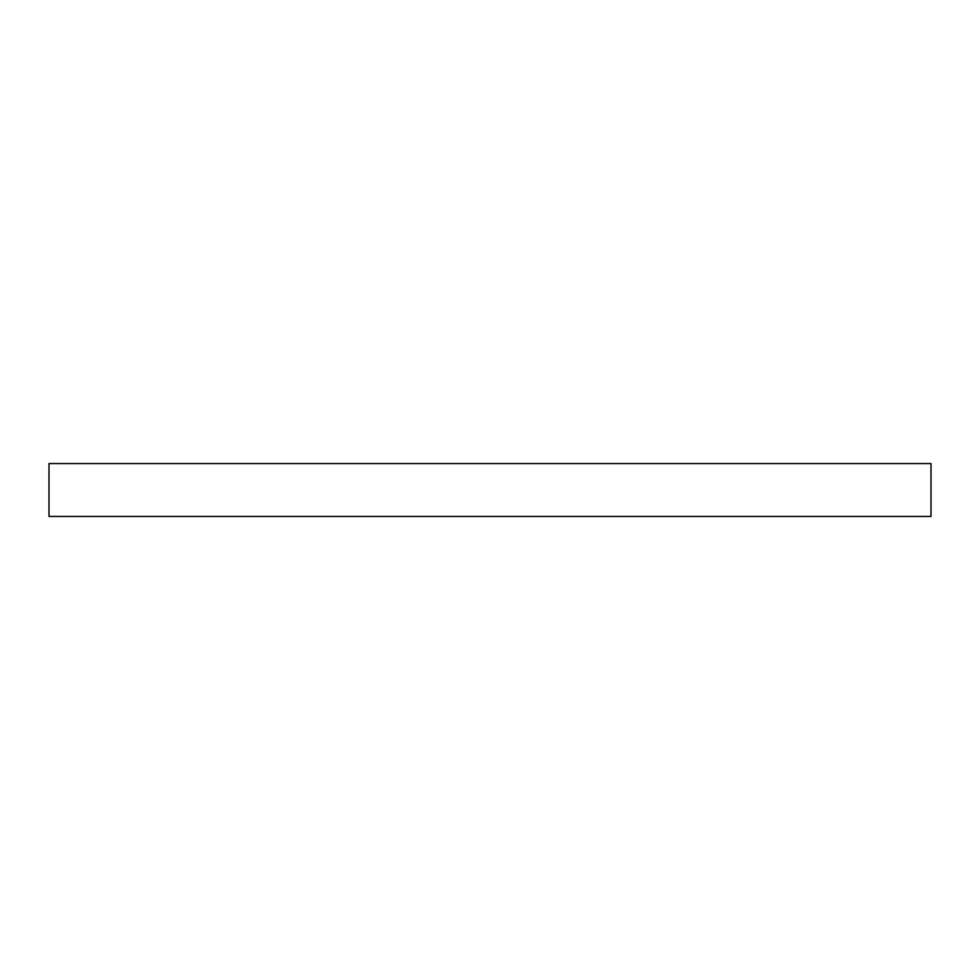 <?xml version="1.0" encoding="UTF-8"?>
<svg xmlns="http://www.w3.org/2000/svg" width="980" height="980" viewBox="0 0 980 980"><rect width="100%" height="100%" fill="white"/><g stroke="black" fill="none" stroke-linecap="round" stroke-linejoin="round"><path stroke-width="1.47" d="M931 463.54L49 463.54L49 516.46L931 516.46L931 463.54"/></g></svg>

